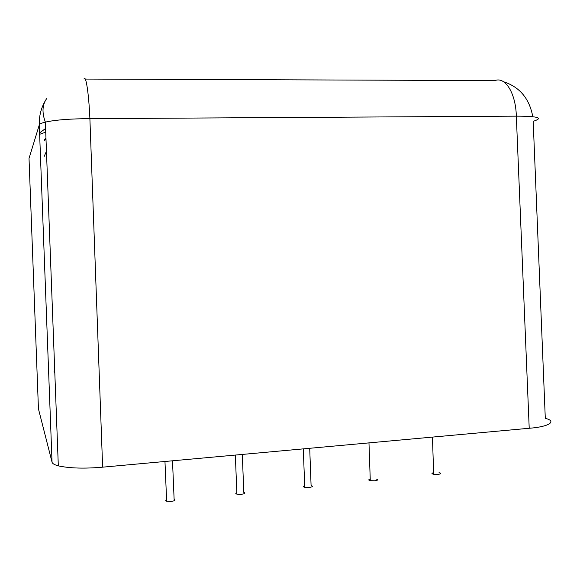 <?xml version="1.0" encoding="UTF-8"?>
<svg xmlns="http://www.w3.org/2000/svg" width="580" height="580" viewBox="0 0 580 580"><rect width="100%" height="100%" fill="white"/><g stroke="black" fill="none" stroke-linecap="round" stroke-linejoin="round"><path stroke-width="0.87" d="M545.294 418.339C557.271 421.254 549.202 426.793 529.214 428.272L516.33 116.152C538.247 116.203 543.866 117.928 533.187 121.314L545.294 418.339M102.631 467.168C84.477 468.756 69.701 468.321 58.319 465.878C54.389 464.768 52.294 463.529 52.048 462.173L39.28 124.939C39.578 123.953 41.601 123.011 45.363 122.104C55.593 119.879 70.441 118.733 89.893 118.668L102.631 467.168L529.214 428.272M29.029 158.608L38.44 408.849L52.048 462.173M46.755 98.469C42.282 104.69 41.818 112.571 45.356 122.104L58.319 465.878M172.499 460.796L174.123 499.402C175.914 500.17 174.921 500.837 171.165 501.41L166.649 501.243C165.423 500.866 165.409 500.417 166.59 499.887M242.302 454.437L243.796 492.376C245.797 493.101 244.999 493.747 241.418 494.298L236.901 494.146C235.429 493.732 235.407 493.247 236.843 492.703M309.713 448.289L311.09 485.583C313.287 486.279 312.671 486.896 309.256 487.432L304.739 487.287C303.007 486.837 302.992 486.337 304.681 485.786M376.13 479.022C378.501 479.689 378.059 480.276 374.803 480.791L370.286 480.668C368.293 480.175 368.278 479.66 370.236 479.116M439.016 472.678C441.561 473.309 441.278 473.875 438.168 474.375L433.666 474.259C431.404 473.744 431.389 473.222 433.615 472.693M54.825 373.208L54.078 371.62M45.182 100.978C40.977 108.344 39.012 116.334 39.28 124.939L29.022 158.427M85.253 79.069L494.943 80.606C505.187 76.35 515.794 93.104 516.33 116.152L89.893 118.668C88.776 92.916 85.847 74.276 83.933 79.061M503.599 81.751C519.731 87.007 529.453 98.644 532.781 116.667M39.578 132.9L45.602 128.484M44.587 139.504L45.965 138.221M46.458 151.25L44.131 156.513M39.636 134.313L45.66 132.175M44.16 140.606L46.016 139.504M433.666 474.259L432.455 437.095M370.286 480.668L368.974 442.881M304.739 487.287L303.304 448.869M236.901 494.146L235.342 455.068M166.649 501.243L164.966 461.484"/></g></svg>
